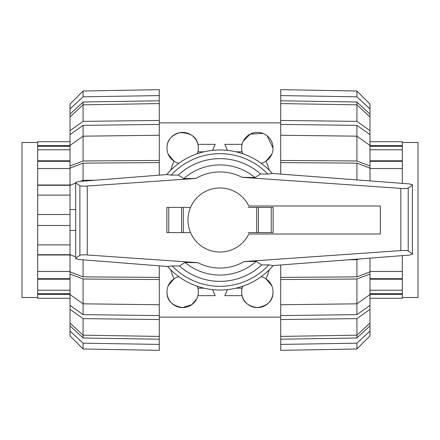 <?xml version="1.0" encoding="UTF-8"?>
<svg xmlns="http://www.w3.org/2000/svg" width="440" height="440" viewBox="0 0 440 440"><rect width="100%" height="100%" fill="white"/><g stroke="black" fill="none" stroke-linecap="round" stroke-linejoin="round"><path stroke-width="0.66" d="M187.979 220A32.021 32.021 0 0 0 248.793 234.009L380.331 234.009L380.331 205.992L248.793 205.992A32.021 32.021 0 0 0 187.979 220M172.183 265.942L167.618 266.497L79.151 259.512L75.702 258.742L75.702 258.181L79.882 255.316C80.85 254.843 83.303 254.722 87.241 254.958L197.956 262.702L184.976 262.477L179.465 266.046L172.183 265.942A66.314 66.314 0 0 0 268.818 264.88L261.728 264.974L256.295 261.393L244.123 261.558L400.857 250.602C404.795 250.365 407.248 250.487 408.216 250.954L412.396 253.82L412.396 254.364L408.898 255.134L273.207 265.557L268.818 264.88M79.151 181.484L166.694 174.57L171.182 175.12L178.272 175.027L183.706 178.607L195.877 178.442L87.241 186.038C83.303 186.269 80.85 186.153 79.882 185.68L75.702 182.815L75.702 182.248L79.151 181.484M272.355 173.465L408.898 183.871L412.396 184.641L412.396 185.185L408.216 188.051C407.248 188.524 404.795 188.639 400.857 188.408L242.044 177.298L255.024 177.524L260.535 173.954L267.817 174.059L272.355 173.465A70.048 70.048 0 0 0 166.683 174.57M190.564 207.394L166.887 207.394L166.887 232.606L190.564 232.606M183.299 232.606L183.299 207.394M166.887 232.606L166.887 207.394M248.144 232.606L273.114 232.606L273.114 207.394L248.144 207.394M256.702 207.394L256.702 232.606M412.396 185.185L412.396 253.82M75.702 182.815L75.702 258.181M179.465 266.046A61.347 61.347 0 0 0 261.728 264.974M255.024 177.524A55.055 55.055 0 0 0 183.706 178.607M260.535 173.954A61.347 61.347 0 0 0 178.272 175.027M184.976 262.477A55.055 55.055 0 0 0 256.295 261.393M167.613 266.497A70.048 70.048 0 0 0 273.273 265.48A70.048 70.048 0 0 1 167.613 266.497M402.309 142.483L418 142.483L418 297.517L402.309 297.517M402.309 255.64L402.309 298.26L369.996 298.26M402.309 141.74L369.996 141.74L402.309 141.74L402.309 183.365M402.309 168.531L369.996 168.531M369.996 160.793L402.309 160.793M402.309 161.315L369.996 161.315M402.309 149.793L369.996 149.793M369.996 145.602L402.309 145.602M402.309 146.289L369.996 146.289M402.309 294.399L369.996 294.399M369.996 290.208L402.309 290.208M402.309 293.711L369.996 293.711M402.309 279.207L369.996 279.207M402.309 278.685L369.996 278.685M369.996 271.469L402.309 271.469M37.692 297.517L22 297.517L22 142.483L37.692 142.483M70.004 255.008L37.692 255.008L37.692 254.722L70.004 254.722M37.692 254.722L37.692 244.893L70.004 244.893M37.692 244.893L37.692 141.74L70.004 141.74M37.692 298.26L70.004 298.26L37.692 298.26L37.692 255.008M70.004 225.473L37.692 225.473M37.692 271.469L70.004 271.469M70.004 279.207L37.692 279.207M37.692 278.685L70.004 278.685M37.692 290.208L70.004 290.208M70.004 294.399L37.692 294.399M37.692 293.711L70.004 293.711M37.692 145.602L70.004 145.602M70.004 149.793L37.692 149.793M37.692 146.289L70.004 146.289M37.692 160.793L70.004 160.793M37.692 161.315L70.004 161.315M70.004 168.531L37.692 168.531M37.692 185.279L70.004 185.279M37.692 184.993L70.004 184.993M70.004 195.107L37.692 195.107M37.692 214.528L70.004 214.528L37.692 214.528M280.709 174.026L280.709 160.457L356.917 160.969L356.917 136.18L280.709 135.234L280.709 120.445L356.917 121.385L356.917 102.009L369.996 114.142L369.996 116.947L356.917 104.819L280.709 103.587L280.709 100.776L356.917 102.009M280.709 124.416L356.917 125.362L369.996 134.645L369.996 145.459L356.917 136.18L356.917 125.362M280.709 162.613L356.917 163.119L369.996 168.146L369.996 180.884M356.917 179.878L356.917 163.119M369.996 258.126L369.996 271.854L356.917 276.881L280.709 277.387L280.709 264.985M356.917 276.881L356.917 259.704L358.787 258.984M369.996 294.541L369.996 305.355L356.917 314.639L280.709 315.584L280.709 304.766L356.917 303.82L369.996 294.541L369.996 274.01L356.917 279.031L280.709 279.543L280.709 277.387M356.917 314.639L356.917 279.031M369.996 323.054L369.996 325.859L356.917 337.992L356.917 335.181L369.996 323.054L369.996 309.337L356.917 318.615L280.709 319.555L280.709 315.584M356.917 337.992L280.709 339.224L280.709 336.413L356.917 335.181L356.917 318.615M369.996 325.859L369.996 331.062L356.917 343.184L280.709 344.416L280.709 339.224M356.917 343.184L356.917 349.002L280.709 350.334L280.709 344.416M356.917 349.002L369.996 335.88L369.996 331.062M280.709 304.766L280.709 279.543M369.996 271.854L369.996 274.01M356.917 160.969L369.996 165.99L369.996 168.146M280.709 160.457L280.709 135.234M369.996 165.99L369.996 145.459M280.709 100.776L280.709 95.585L356.917 96.817L369.996 108.939L369.996 114.142M356.917 96.817L356.917 90.998L280.709 89.667L280.709 95.585M369.996 108.939L369.996 104.121L356.917 90.998M356.917 121.385L369.996 130.663L369.996 134.645M280.709 120.445L280.709 103.587M369.996 130.663L369.996 116.947M348.722 259.76L356.917 259.704L356.917 259.127M369.996 305.355L369.996 309.337M280.709 336.413L280.709 319.555M159.291 95.585L159.291 89.667L83.083 90.998L70.004 104.121L70.004 108.939L83.083 96.817L159.291 95.585L159.291 100.776L83.083 102.009L70.004 114.142L70.004 130.663L83.083 121.385L159.291 120.445L159.291 124.416L83.083 125.362L70.004 134.645L70.004 165.99L83.083 160.969L159.291 160.457L159.291 162.613L83.083 163.119L70.004 168.146L70.004 271.854L83.083 276.881L159.291 277.387L159.291 279.543L83.083 279.031L70.004 274.01L70.004 271.854M159.291 100.776L159.291 103.587L83.083 104.819L70.004 116.947M83.083 102.009L83.083 121.385M159.291 124.416L159.291 135.234L83.083 136.18L70.004 145.459M83.083 125.362L83.083 160.969M159.291 162.613L159.291 175.153M83.083 163.119L83.083 180.296L80.212 181.401M159.291 265.843L159.291 277.387M83.083 259.82L83.083 276.881M83.083 279.031L83.083 303.82L159.291 304.766L159.291 315.584L83.083 314.639L70.004 305.355L70.004 294.541L83.083 303.82L83.083 314.639M159.291 315.584L159.291 319.555L83.083 318.615L83.083 335.181L159.291 336.413L159.291 339.224L83.083 337.992L70.004 325.859L70.004 323.054L83.083 335.181L83.083 337.992M83.083 90.998L83.083 96.817M70.004 114.142L70.004 108.939M159.291 103.587L159.291 120.445M70.004 134.645L70.004 130.663M159.291 135.234L159.291 160.457M70.004 168.146L70.004 165.99M75.702 183.134L70.004 185.317M95.189 180.219L83.083 180.296L83.083 181.176M70.004 209.539L75.702 209.539M75.702 230.461L70.004 230.461M70.004 254.683L75.702 256.867M70.004 274.01L70.004 294.541M159.291 279.543L159.291 304.766M83.083 318.615L70.004 309.337L70.004 305.355M70.004 309.337L70.004 323.054M159.291 319.555L159.291 336.413M159.291 339.224L159.291 344.416L83.083 343.184L70.004 331.062L70.004 325.859M70.004 331.062L70.004 335.88L83.083 349.002L159.291 350.334L159.291 344.416M83.083 343.184L83.083 349.002M227.425 150.348L224.813 144.347L242.121 144.347M243.216 141.29L250.212 134.118L263.01 133.447M267.185 135.856L273.048 148.088A15.692 15.692 0 0 0 257.356 132.396A15.692 15.692 0 0 0 242.721 153.742L242.121 151.822L236.071 151.822M271.854 154.094L266.079 161.128L269.099 169.416L268.603 169.56M171.397 169.56L170.902 169.416L173.921 161.128L168.146 154.094M197.28 153.742A15.692 15.692 0 0 0 182.644 132.396A15.692 15.692 0 0 0 166.953 148.088C166.93 140.536 171.16 135.405 179.641 132.682C190.339 132.682 196.422 136.565 197.879 144.347L215.188 144.347L212.575 150.348M166.953 148.088A15.692 15.692 0 0 0 178.855 163.312M261.146 163.312A15.692 15.692 0 0 0 273.048 148.088M178.855 276.689A15.692 15.692 0 0 0 182.644 307.604A15.692 15.692 0 0 0 197.28 286.259L197.879 288.178L203.929 288.178M168.146 285.907L173.921 278.872L170.902 270.584L171.397 270.44M268.603 270.44L269.099 270.584L266.079 278.872L271.854 285.907M242.721 286.259A15.692 15.692 0 0 0 257.356 307.604A15.692 15.692 0 0 0 261.146 276.689M273.048 291.913C273.185 300.52 267.954 305.745 257.356 307.604C248.441 306.317 243.364 302.33 242.121 295.652L224.813 295.652L227.425 289.652M196.785 298.711L191.829 304.634L182.644 307.604C172.046 305.745 166.815 300.52 166.953 291.913M197.879 295.652L215.188 295.652L212.575 289.652M236.071 288.178L242.121 288.178M203.929 151.822L197.879 151.822M168.757 232.606L168.757 207.394M181.583 232.606L181.583 207.394M271.244 207.394L271.244 232.606M258.418 207.394L258.418 232.606M408.216 188.051L408.216 250.954M79.882 185.68L79.882 255.316M87.241 186.038L87.241 254.958M400.857 188.408L400.857 250.602M242.044 177.298A48.054 48.054 0 0 0 195.877 178.442M267.817 174.059A66.314 66.314 0 0 0 171.182 175.12M197.956 262.702A48.054 48.054 0 0 0 244.123 261.558M159.291 122.87L280.709 122.87M159.291 317.13L280.709 317.13"/></g></svg>
